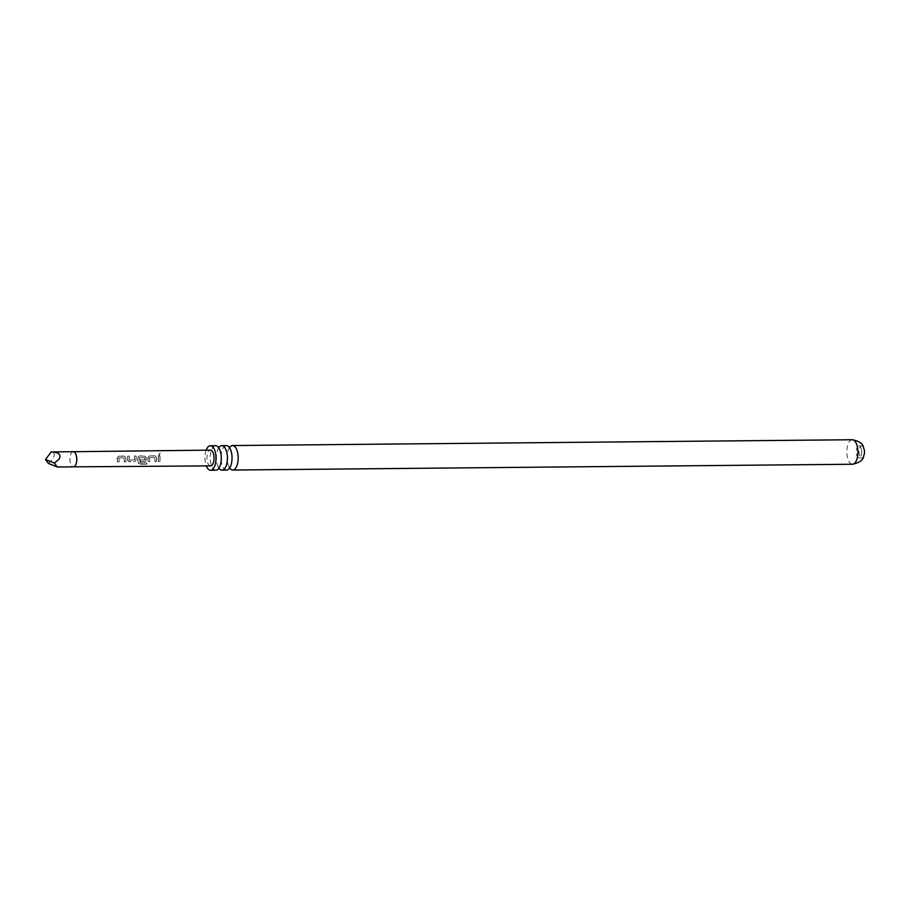 <?xml version="1.0" encoding="UTF-8"?>
<svg xmlns="http://www.w3.org/2000/svg" width="910" height="910" viewBox="0 0 910 910"><rect width="100%" height="100%" fill="white"/><g stroke="black" fill="none" stroke-linecap="round" stroke-linejoin="round"><path stroke-width="0.68" stroke-dasharray="4.55 3.41" d="M159.807 453.066L159.227 454.932L159.807 453.066L160.513 453.578L159.898 453.237L159.33 455.034L159.898 453.237M158.647 454.659L159.33 455.034L158.658 454.647M226.624 470.095A12.251 5.54 89.5 0 1 220.971 458.219A12.251 5.54 89.5 0 1 226.249 445.604M215.863 470.197A12.251 5.54 89.5 0 1 210.221 458.322A12.251 5.54 89.5 0 1 215.499 445.707M864.318 454.158A6.006 2.719 89.5 0 1 861.85 457.912A6.006 2.719 89.5 0 1 859.074 452.088A6.006 2.719 89.5 0 1 861.736 445.911A6.006 2.719 89.5 0 1 864.284 449.62M861.69 451.758A6.006 2.719 -90.5 0 0 858.926 445.934A6.006 2.719 -90.5 0 0 856.264 452.122A6.006 2.719 -90.5 0 0 859.029 457.946A6.006 2.719 -90.5 0 0 861.69 451.758M48.469 463.463L52.211 459.675C55.214 455.068 54.873 452.486 51.188 451.929M117.185 459.072L117.492 461.87L119.062 461.859L118.778 458.003L123.965 457.832L124.363 461.802L125.933 461.791L125.66 457.696L124.363 456.081L118.857 456.126L117.208 457.775L117.185 459.072M127.411 458.97L127.491 460.244L129.186 461.768L134.691 461.711L135.931 460.176L136.056 455.967L134.475 455.99L134.339 459.959L129.152 460.119L129.186 456.046L127.616 456.058L127.411 458.97M137.637 458.879L138.286 463.019L140.276 464.316L146.885 464.259L146.328 462.837L140.106 462.894L139.389 457.81L144.588 457.639L144.736 459.857L140.174 460.028L140.402 461.666L145.873 461.188L144.917 461.62L146.157 460.085L146.1 457.502L144.815 455.876L139.31 455.921L137.66 457.582L137.637 458.879M147.864 458.788L148.171 461.586L149.74 461.575L149.445 457.719L154.643 457.537L155.03 461.529L156.611 461.507L156.327 457.411L155.03 455.796L149.524 455.842L147.886 457.48L147.864 458.788M158.09 458.685L158.386 461.495L159.967 461.484L159.853 455.762L158.283 455.785L158.09 458.685M210.54 465.875A7.871 3.56 89.5 0 1 206.911 458.23A7.871 3.56 89.5 0 1 210.392 450.12M149.627 455.921L147.989 457.514L148.262 461.495L149.843 461.484L149.558 457.741L154.757 457.571L155.132 461.438L156.702 461.415L156.44 457.434L155.132 455.887L155.963 456.183L149.524 455.842M139.412 456.012L137.774 457.616L138.377 462.883L140.345 464.134L146.954 464.077L146.419 462.712L140.185 462.769L139.503 457.832L144.701 457.662L144.838 459.823L140.276 459.982L140.504 461.563L145.008 461.529L146.26 460.028L146.214 457.537L144.917 455.967L145.748 456.263L139.31 455.921M118.96 456.206L117.322 457.81L117.595 461.779L119.165 461.757L118.88 458.026L124.078 457.866L124.465 461.711L126.035 461.7L125.762 457.73L124.465 456.16L125.296 456.456L118.857 456.126M229.684 447.356A12.251 5.54 -90.5 0 0 228.558 449.426A12.251 5.54 -90.5 0 0 227.125 458.162A12.251 5.54 -90.5 0 0 228.706 466.238A12.251 5.54 -90.5 0 0 229.877 468.286M206.161 450.177A12.251 5.54 -90.5 0 0 204.943 458.367A12.251 5.54 -90.5 0 0 206.308 465.909M218.935 447.458A12.251 5.54 -90.5 0 0 217.797 449.529A12.251 5.54 -90.5 0 0 216.375 458.265A12.251 5.54 -90.5 0 0 217.956 466.341A12.251 5.54 -90.5 0 0 219.128 468.388M158.386 455.864L158.488 461.404L160.058 461.393L159.955 455.842L158.283 455.785M136.034 460.13L136.159 456.046L134.578 456.069L134.441 459.914L129.266 460.073L129.288 456.137L127.718 456.137L127.593 460.198L129.288 461.666L134.794 461.62L135.931 460.176M73.278 451.713L73.278 451.713A7.564 3.424 -90.5 0 0 69.933 459.504A7.564 3.424 -90.5 0 0 73.414 466.841L73.426 466.841M852.272 439.746A12.251 5.54 -90.5 0 0 846.857 452.361A12.251 5.54 -90.5 0 0 852.511 464.248M219.856 466.318L218.855 468.377M219.697 449.506L218.73 447.47M230.605 466.216L229.616 468.275M230.457 449.403L229.479 447.379M858.926 445.934L861.736 445.911M217.956 466.341L219.356 468.457M217.797 449.529L219.162 447.379M228.706 466.238L230.116 468.354M228.558 449.426L229.911 447.276M859.029 457.946L861.85 457.912"/><path stroke-width="1.36" d="M226.249 445.604A12.251 5.54 89.5 0 1 226.385 445.604A12.251 5.54 89.5 0 1 230.457 449.403A12.251 5.54 89.5 0 1 232.039 457.48A12.251 5.54 89.5 0 1 230.605 466.216A12.251 5.54 89.5 0 1 226.761 470.095A12.251 5.54 89.5 0 1 226.624 470.095L222.017 470.14A12.251 5.54 -90.5 0 0 222.165 470.14A12.251 5.54 -90.5 0 0 227.432 457.525A12.251 5.54 -90.5 0 0 221.79 445.65A12.251 5.54 -90.5 0 0 221.653 445.65A12.251 5.54 -90.5 0 0 218.935 447.458M215.499 445.707A12.251 5.54 89.5 0 1 215.636 445.707A12.251 5.54 89.5 0 1 219.697 449.506A12.251 5.54 89.5 0 1 221.278 457.582A12.251 5.54 89.5 0 1 219.856 466.318A12.251 5.54 89.5 0 1 216.011 470.197A12.251 5.54 89.5 0 1 215.863 470.197L210.585 470.254A12.251 5.54 -90.5 0 0 216 457.639A12.251 5.54 -90.5 0 0 210.358 445.752A12.251 5.54 -90.5 0 0 206.161 450.177M852.272 439.746C865.433 442.34 862.782 448.038 864.284 449.62A6.006 2.719 89.5 0 1 864.5 451.735A6.006 2.719 89.5 0 1 864.318 454.158C862.862 455.774 865.603 461.415 852.511 464.248A12.251 5.54 -90.5 0 0 857.925 451.633A12.251 5.54 -90.5 0 0 852.272 439.746L232.539 445.547A12.251 5.54 -90.5 0 0 232.403 445.547A12.251 5.54 -90.5 0 0 229.684 447.356M57.262 467.001L73.426 466.841A7.564 3.424 -90.5 0 0 73.426 466.841A7.564 3.424 -90.5 0 0 76.77 459.061A7.564 3.424 -90.5 0 0 73.278 451.713L51.188 451.929C58.991 452.213 61.607 454.647 59.036 459.22L54.384 463.076L57.262 467.001L48.469 463.463L45.5 459.539L54.384 463.076M73.278 451.713L210.392 450.12A7.871 3.56 89.5 0 1 214.032 457.764A7.871 3.56 89.5 0 1 210.54 465.875L73.426 466.841M229.877 468.286A12.251 5.54 -90.5 0 0 232.778 470.038A12.251 5.54 -90.5 0 0 232.914 470.038A12.251 5.54 -90.5 0 0 238.192 457.423A12.251 5.54 -90.5 0 0 232.539 445.547M206.308 465.909A12.251 5.54 -90.5 0 0 210.585 470.254M219.128 468.388A12.251 5.54 -90.5 0 0 222.017 470.14M51.188 451.929L45.5 459.539M229.252 468.366L230.002 468.263M218.491 468.457L219.242 468.366M218.298 447.39L219.082 447.436M229.058 447.288L229.832 447.345M852.511 464.248L232.778 470.038M226.385 445.604L221.79 445.65M215.636 445.707L210.358 445.752"/></g></svg>
